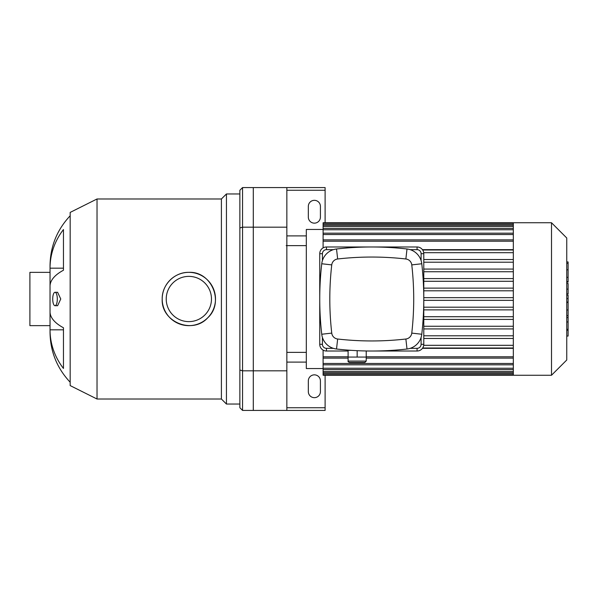 <?xml version="1.0" encoding="UTF-8"?>
<svg xmlns="http://www.w3.org/2000/svg" width="598" height="598" viewBox="0 0 598 598"><rect width="100%" height="100%" fill="white"/><g stroke="black" fill="none" stroke-linecap="round" stroke-linejoin="round"><path stroke-width="0.9" d="M239.865 227.965L239.865 190.261L242.549 187.578L242.549 227.173L239.865 227.965L239.865 370.035L242.549 370.827L242.549 227.173L253.29 227.173L253.29 370.827L242.549 370.827L242.549 410.422L239.865 407.739L239.865 370.035M242.549 187.578L253.29 187.578L253.29 410.422L242.549 410.422M52.721 299A6.713 2.295 90 0 1 55.016 292.287A6.713 2.295 90 0 1 57.311 299A6.713 2.295 90 0 1 55.016 305.713A6.713 2.295 90 0 1 52.721 299M55.016 292.287L57.61 292.287L60.757 299L57.61 305.713L55.016 305.713M63.463 368.45A71.827 66.363 180 0 1 50.038 329.819L63.463 329.819L63.463 327.771L63.463 368.45M70.175 215.766C57.012 229.789 50.299 246.413 50.038 265.639L50.038 268.181A71.827 66.363 0 0 1 63.463 229.55L63.463 270.229A71.827 27.486 180 0 0 50.038 286.233L50.038 311.767A71.827 27.486 0 0 0 63.463 327.771M63.463 268.181L50.038 268.181L50.038 332.361C50.299 351.587 57.012 368.211 70.175 382.234M162.2 299A26.648 26.648 0 0 1 202.176 275.925A26.648 26.648 0 0 1 202.176 322.075A26.648 26.648 0 0 1 162.2 299C161.879 284.708 174.564 272.023 188.848 272.352C211.692 271.103 224.654 302.573 207.7 317.83C192.459 334.813 160.959 321.866 162.2 299M166.229 299A22.619 22.619 0 0 1 200.158 279.408A22.619 22.619 0 0 1 200.158 318.592A22.619 22.619 0 0 1 166.229 299M97.026 399.015L97.026 198.984L70.175 212.41L70.175 385.59L97.026 399.015L221.402 399.015L226.44 404.046L239.865 404.046M97.026 198.984L221.402 198.984L221.402 399.015M221.402 198.984L226.44 193.954L226.44 404.046M226.44 193.954L239.865 193.954M50.038 325.648L29.9 325.648L29.9 272.352L50.038 272.352M320.416 380.889L320.416 391.63A6.04 6.04 0 0 1 314.369 397.67A6.04 6.04 0 0 1 308.329 391.63L308.329 380.889A6.04 6.04 0 0 1 314.369 374.849A6.04 6.04 0 0 1 320.416 380.889M320.416 206.37L320.416 217.111A6.04 6.04 0 0 1 314.369 223.151A6.04 6.04 0 0 1 308.329 217.111L308.329 206.37A6.04 6.04 0 0 1 314.369 200.33A6.04 6.04 0 0 1 320.416 206.37M325.11 222.748L325.11 190.261L286.853 190.261M325.11 190.261L325.11 187.578L286.853 187.578L286.853 410.422L325.11 410.422L325.11 407.739L286.853 407.739M286.853 235.904L306.318 235.904M325.11 407.739L325.11 375.252M286.853 362.096L306.318 362.096M286.853 370.827L253.29 370.827L253.29 410.422L286.853 410.422M286.853 187.578L253.29 187.578L253.29 227.173L286.853 227.173M513.323 223.368L513.323 375.252L551.505 375.252L551.505 222.748L513.323 222.748L513.323 223.368L323.099 223.353L323.099 222.748L513.323 222.748M551.505 222.748L566.755 237.997L566.755 360.003L551.505 375.252M513.323 262.216L423.78 262.216M513.323 269.063L423.78 269.063M513.323 271.746L423.78 271.746M513.323 278.593L423.78 278.593M513.323 281.277L423.78 281.277M513.323 288.124L423.78 288.124M513.323 290.807L423.78 290.807M513.323 297.654L423.78 297.654M513.323 300.346L423.78 300.346M513.323 307.193L423.78 307.193M513.323 309.876L423.78 309.876M513.323 316.723L423.78 316.723M513.323 319.407L423.78 319.407M513.323 326.254L423.78 326.254M513.323 328.937L423.78 328.937M513.323 335.784L423.78 335.784M513.323 338.468L423.78 338.468M513.323 249.658L422.435 249.658M323.099 368.54L306.318 368.54L306.318 229.46L323.099 229.46M422.435 348.342L513.323 348.342M323.099 247.878L323.099 223.353M323.099 350.122L323.099 375.252L513.323 375.252M513.323 345.315L423.705 345.315M513.323 347.999L422.674 347.999M513.323 250.001L422.674 250.001M513.323 252.685L423.705 252.685M513.323 259.532L423.78 259.532M286.18 245.621L306.318 245.621M566.755 295.188L568.1 295.188L568.1 336.054L566.755 336.054M568.1 330.223L566.755 330.223M568.1 329.296L566.755 329.296M568.1 321.971L566.755 321.971M568.1 317.553L566.755 317.553M568.1 315.617L566.755 315.617M568.1 309.966L566.755 309.966M568.1 262.455L568.1 282.136L566.755 282.136M568.1 263.307L566.755 263.307M566.755 283.482L568.1 283.482L568.1 294.029L566.755 294.029M568.1 289.133L566.755 289.133M568.1 302.042L566.755 302.042M349.441 362.433L364.885 362.433L366.223 361.087L348.103 361.087C347.759 361.416 348.208 361.865 349.441 362.433M351.347 350.353L348.103 350.353L348.103 357.066L366.223 357.066L366.223 361.087M357.163 350.675L357.163 357.066M366.223 350.974L366.223 357.066M333.333 348.335L326.456 348.335A4.029 4.029 0 0 1 322.427 344.306L322.427 337.429M322.427 260.571L322.427 253.694A4.029 4.029 0 0 1 326.456 249.665L333.333 249.665M366.223 351.019L417.068 351.019A6.713 6.713 0 0 0 423.78 344.306L423.78 253.694A6.713 6.713 0 0 0 417.068 246.981L326.456 246.981A6.713 6.713 0 0 0 319.743 253.694L319.743 344.306A6.713 6.713 0 0 0 326.456 351.019L348.103 351.019M421.097 337.429L421.097 344.306A4.029 4.029 0 0 1 417.068 348.335L410.191 348.335M410.191 249.665L417.068 249.665A4.029 4.029 0 0 1 421.097 253.694L421.097 260.571M405.87 339.014A300.801 300.801 0 0 1 337.661 339.014A6.713 6.713 0 0 1 331.748 333.108A300.801 300.801 0 0 1 331.748 264.892A6.713 6.713 0 0 1 337.661 258.986A300.801 300.801 0 0 1 405.87 258.986A6.713 6.713 0 0 1 411.775 264.892A300.801 300.801 0 0 1 411.775 333.108A6.713 6.713 0 0 1 405.87 339.014L407.006 349.015A16.781 16.781 0 0 0 421.777 334.245A310.87 310.87 0 0 0 421.777 263.755A16.781 16.781 0 0 0 407.006 248.985A310.87 310.87 0 0 0 336.517 248.985A16.781 16.781 0 0 0 321.746 263.755A310.87 310.87 0 0 0 321.746 334.245A16.781 16.781 0 0 0 336.517 349.015A310.87 310.87 0 0 0 407.006 349.015M513.323 241.203L323.099 241.203M513.323 234.521L323.099 234.521M513.323 229.759L323.099 229.759M513.323 226.552L323.099 226.552M513.323 224.699L323.099 224.699M513.323 356.797L366.223 356.797M348.103 356.797L323.099 356.797M513.323 363.479L323.099 363.479M513.323 368.241L323.099 368.241M513.323 371.448L323.099 371.448M513.323 373.302L323.099 373.302M568.1 302.476L566.755 302.476M568.1 277.345L566.755 277.345M568.1 281.621L566.755 281.621M568.1 269.81L566.755 269.81M568.1 293.887L566.755 293.887M568.1 298.619L566.755 298.619M319.743 344.306L322.427 344.306M322.427 253.694L319.743 253.694M326.456 351.019L326.456 348.335M326.456 249.665L326.456 246.981M417.068 351.019L417.068 348.335M417.068 249.665L417.068 246.981M423.78 344.306L421.097 344.306M421.097 253.694L423.78 253.694M337.661 339.014L336.517 349.015M421.777 334.245L411.775 333.108M331.748 333.108L321.746 334.245M421.777 263.755L411.775 264.892M331.748 264.892L321.746 263.755M407.006 248.985L405.87 258.986M337.661 258.986L336.517 248.985M323.099 239.865L513.323 239.865M323.099 233.175L513.323 233.175M323.099 228.421L513.323 228.421M323.099 225.214L513.323 225.214M513.323 358.135L366.223 358.135M348.103 358.135L323.099 358.135M513.323 364.825L323.099 364.825M513.323 369.579L323.099 369.579M513.323 372.786L323.099 372.786M513.323 374.647L323.099 374.647M286.853 352.379L306.318 352.379M568.1 261.939L566.755 261.939M348.103 357.066L348.103 361.087"/></g></svg>
